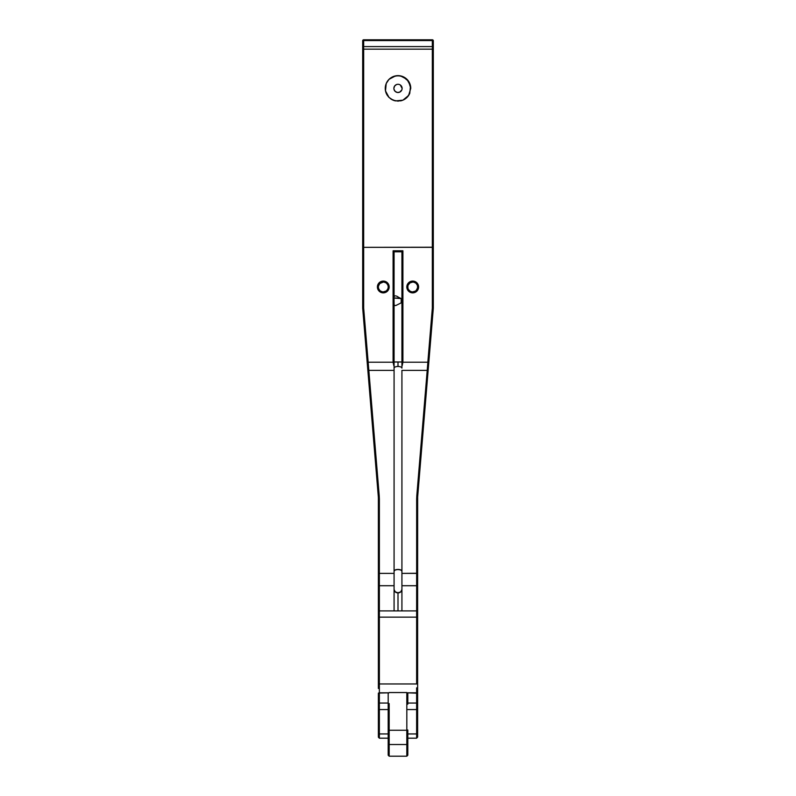 <?xml version="1.0" encoding="UTF-8"?>
<svg xmlns="http://www.w3.org/2000/svg" width="796" height="796" viewBox="0 0 796 796"><rect width="100%" height="100%" fill="white"/><g stroke="black" fill="none" stroke-linecap="round" stroke-linejoin="round"><path stroke-width="1.19" d="M394.08 361.991L398 361.991L398 366.478A3.92 1.632 0 0 0 394.08 368.11A3.92 1.632 180 0 1 398 366.478L398 361.991L401.92 361.991L394.08 361.991M362.687 301.853L362.687 306.142M362.687 304.868L362.687 303.973M362.687 294.938L362.916 300.709M378.389 586.543L378.389 580.503L379.364 580.224L379.364 585.717L394.08 585.717L394.08 573.379L379.364 573.379L394.08 573.379L394.08 610.91L394.08 585.717L379.364 585.717A0.985 0.826 180 0 0 378.667 585.956A0.985 0.826 0 0 1 379.364 585.717L379.364 610.91L378.389 612.005A0.985 0.975 0 0 1 379.364 611.02L379.224 495.769L378.249 495.44L378.349 497.062L362.697 308.211A0.985 0.985 0 0 1 362.687 308.171L362.687 308.171A0.985 0.985 0 0 1 362.687 308.122L362.687 47.392A0.985 0.796 180 0 1 362.976 46.825L362.976 40.785A0.985 0.796 180 0 1 363.673 40.556L432.327 40.556L363.673 40.556L363.673 46.596A0.985 0.796 180 0 0 362.976 46.825A0.985 0.796 -0 0 1 363.673 46.596L363.673 39.989A0.985 0.935 0 0 0 362.687 40.924L362.687 40.785A0.985 0.985 0 0 1 363.673 39.8A0.985 0.985 0 0 0 362.687 40.785L362.687 47.392A0.985 0.796 -0 0 1 362.976 46.825L362.976 40.785A0.985 0.796 180 0 0 362.687 41.342A0.985 0.796 -0 0 1 363.673 40.556L363.673 39.989A0.985 0.935 180 0 0 362.687 40.924L362.687 48.228A0.985 0.507 0 0 1 363.673 47.72L363.673 247.188L363.673 49.153L362.976 49.203L362.976 247.228L362.687 49.312L363.673 49.153L363.673 47.72A0.985 0.507 180 0 0 362.687 48.228L362.687 247.337L433.303 247.337L362.687 247.337L433.024 247.228L433.024 49.203L432.327 49.153L432.327 247.188L432.327 49.153L433.313 49.312L433.313 48.228A0.985 0.507 180 0 0 432.327 47.72L432.327 49.153L432.327 47.72A0.985 0.507 0 0 1 433.313 48.228L433.313 40.924A0.985 0.935 180 0 0 432.327 39.989L432.327 40.556A0.985 0.796 -0 0 1 433.313 41.342A0.985 0.796 180 0 0 432.327 40.556L432.327 46.596A0.985 0.796 -0 0 1 433.024 46.825L433.024 40.785L433.024 46.825A0.985 0.796 -0 0 1 433.313 47.392A0.985 0.796 180 0 0 432.327 46.596L432.327 39.989A0.985 0.935 0 0 1 433.313 40.924L433.313 40.785A0.985 0.985 0 0 0 432.327 39.8A0.985 0.985 0 0 1 433.313 40.785L433.313 247.337L432.327 247.337L432.327 308.122L433.024 308.151L433.024 247.337L433.024 308.151L432.327 308.122L427.84 362.21L428.487 362.737L433.024 308.151L428.745 363.145L433.313 308.171L433.313 49.312L433.313 308.171L428.168 370.06L427.213 370.379L416.796 495.759L417.462 495.689L427.88 370.309L417.751 495.44L428.168 370.06L417.651 497.062L417.751 495.44L416.796 495.759L427.213 370.379L401.92 370.379L401.92 573.379L417.333 573.269L417.333 498.973L416.656 499.082L416.656 585.717A0.965 0.806 0 0 1 417.621 586.523L417.621 580.493L416.656 580.224L417.621 580.493L417.621 572.981L416.656 573.379L416.636 617.139A0.985 0.826 0 0 1 417.621 617.965L417.621 612.005A0.985 0.975 180 0 0 416.636 611.02A0.985 0.975 0 0 1 417.621 612.005L416.636 610.91L416.656 585.717L401.92 585.717L401.92 610.91L401.92 573.379L416.656 573.379L416.796 495.759L416.656 499.082L417.333 498.973L417.333 573.269L417.651 497.062L417.621 586.523A0.965 0.806 180 0 0 416.656 585.717L401.92 585.717L401.92 370.379L427.213 370.379L432.327 308.122L432.327 247.337L362.976 247.337L362.976 308.122L363.673 308.122L363.673 247.337L363.673 308.122L362.976 308.181L367.473 362.27L368.16 362.21L363.673 308.122L368.807 370.379L368.13 370.309L378.548 495.699L379.224 495.769L368.807 370.379L367.832 370.05L362.697 308.211L367.185 362.299L368.16 362.21L379.224 495.769L379.364 499.092L378.667 498.973L378.667 573.259L379.364 573.379L379.364 499.092L378.389 498.684L378.389 580.503L379.364 580.224L379.364 573.379L378.389 572.971L378.389 613.975L378.389 586.543A0.985 0.826 0 0 1 378.667 585.956L378.667 611.199L378.667 585.956A0.985 0.826 180 0 0 378.389 586.543L378.389 589.02M379.364 692.848L388.468 692.848L378.458 693.067L378.389 702.351A0.985 0.697 0 0 0 379.364 703.047L388.189 703.047L379.364 703.047L379.364 700.689L378.389 700.231L378.389 734.021L379.364 733.942L379.364 717.246L378.389 716.907L378.389 736.598A0.985 0.776 0 0 0 379.364 737.375A0.985 0.776 180 0 1 378.389 736.598L378.389 734.021L379.364 733.942L379.364 703.047A0.985 0.697 180 0 1 378.389 702.351L378.389 716.907L379.364 717.246L379.364 692.878L388.438 692.878L379.364 692.878L379.364 700.689L378.389 700.231L378.389 693.197L379.364 692.848M385.254 88.396A12.756 12.756 0 0 0 387.393 95.47L385.493 90.883L386.219 83.51L388.985 79.371L393.125 76.615L398 75.64L402.875 76.615L408.607 81.311L410.756 88.396L408.607 95.48A12.756 12.756 0 0 0 409.781 93.281L407.015 97.41L402.875 100.177L398 101.142L393.125 100.177L388.985 97.41L385.493 90.883L386.219 83.51L388.985 79.371L395.512 75.889A12.756 12.756 0 0 0 385.254 88.396M390.916 98.993A12.756 12.756 0 0 0 395.512 100.893L390.916 98.993L388.538 96.933M400.488 100.893A12.756 12.756 0 0 0 408.597 95.49L402.875 100.177L395.512 100.893M410.756 88.396A12.756 12.756 0 0 0 395.522 75.879L400.488 75.889L407.015 79.371L410.507 85.908L409.781 93.271M402.04 89.192L402.119 88.396A4.119 4.119 0 0 1 398 92.515A4.119 4.119 0 0 1 393.881 88.396A4.119 4.119 0 0 1 398 84.276A4.119 4.119 0 0 1 402.119 88.396L400.288 84.963M398 592.881L398 610.91L398 592.881A3.92 3.303 180 0 0 401.92 589.587L400.776 591.916L398 592.881L395.224 591.916L394.08 589.587A3.92 3.303 180 0 0 398 592.881M388.189 709.554L379.364 709.554L388.189 709.554M416.636 709.554L407.811 709.554L416.636 709.554L416.636 717.246L417.621 716.907L417.621 702.351A0.985 0.697 180 0 1 416.636 703.047L416.636 737.375A0.985 0.776 0 0 0 417.621 736.598L417.621 734.021L416.636 733.942L417.621 734.021L417.621 716.907L416.636 717.246L416.636 733.942L407.811 733.942L416.636 733.942L416.636 737.375A0.985 0.776 180 0 0 417.621 736.598L417.621 688.47A0.985 0.627 180 0 0 416.636 687.843L416.636 692.818L417.621 693.197L416.636 692.878L416.636 700.689L417.621 700.231L416.636 700.689L416.636 709.554M417.621 612.442L417.621 693.197L407.532 692.848L416.636 692.848L416.636 703.047L407.811 703.047L416.636 703.047A0.985 0.697 0 0 0 417.621 702.351L417.542 693.047L407.502 692.818L416.636 692.818L416.636 687.843A0.985 0.627 0 0 1 417.621 688.47L417.621 617.965A0.985 0.826 180 0 0 416.636 617.139L416.636 683.973A0.985 0.826 0 0 1 417.333 684.212L417.333 617.388L417.333 684.212A0.985 0.826 0 0 1 417.621 684.799A0.985 0.826 180 0 0 416.636 683.973L416.636 617.139L379.364 617.139A0.985 0.826 180 0 0 378.667 617.388L378.667 684.212A0.985 0.826 0 0 1 379.364 683.973L379.364 611.02A0.985 0.975 180 0 0 378.389 612.005L378.389 688.47A0.985 0.627 0 0 1 379.364 687.843L379.364 683.973A0.985 0.826 180 0 0 378.389 684.799L378.389 688.47A0.985 0.627 180 0 1 379.364 687.843L379.364 692.818L379.364 683.973L416.636 683.973L379.364 683.973L379.364 617.139L416.636 617.139L416.636 610.91L379.364 610.91L379.364 617.139A0.985 0.826 0 0 0 378.667 617.388A0.985 0.826 180 0 0 378.389 617.965L378.389 684.799A0.985 0.826 0 0 1 378.667 684.212L378.667 617.388A0.985 0.826 0 0 0 378.389 617.965L378.389 612.442M407.811 693.784L407.811 704.191A0.985 0.617 180 0 0 406.826 703.584L406.826 730.26L407.811 729.992L407.811 744.001L406.826 744.529L406.826 755.673A0.985 0.965 -0 0 0 407.811 754.717A0.985 0.965 180 0 1 406.826 755.673L406.826 730.26L407.811 729.992L407.811 754.717L407.811 744.001L406.826 744.529L389.174 744.529L388.189 744.001L388.189 754.717A0.985 0.965 -0 0 0 389.174 755.673L389.174 744.529L389.174 755.673A0.985 0.965 180 0 1 388.189 754.717L388.189 729.992L389.174 730.26L389.174 703.584A0.985 0.617 180 0 0 388.189 704.191A0.985 0.617 0 0 1 389.174 703.584L389.174 744.529L406.826 744.529L406.826 730.26L389.174 730.26L406.826 730.26L406.826 703.584A0.985 0.617 0 0 1 407.811 704.191L407.811 693.525L406.826 692.55L406.826 703.584L406.826 692.55L389.174 692.55L388.189 693.525M407.811 755.215L406.826 756.2L389.174 756.2L388.189 755.215M388.189 693.585L388.189 744.001L389.174 744.529L389.174 730.26L388.189 729.992L388.189 693.585M388.498 692.818L379.364 692.818L388.498 692.818M388.548 738.19L379.364 738.19L379.364 733.942L379.364 738.19L378.389 737.205M399.831 298.052L394.08 298.052L401.045 298.57L398.975 297.465L399.831 298.052M398.07 296.878L397.114 296.361L398.07 296.878M396.159 295.983L397.114 296.361L396.159 295.983M394.617 295.873L394.08 296.5L395.284 295.804M394.06 300.042L394.08 251.785L402.209 251.496L402.209 365.563L402.905 362.21L402.905 250.8L402.209 251.496L402.905 250.8L393.095 250.8L393.095 362.21L393.791 365.563L393.791 251.496L393.095 250.8L393.791 251.496L402.209 251.496L393.791 251.496L393.791 365.563L393.095 362.21L368.16 362.21L393.095 362.21L393.095 250.8L402.905 250.8L402.905 362.21L427.84 362.21L402.905 362.21L402.209 365.563L402.209 251.496L401.92 368.11A3.92 1.632 0 0 0 398 366.478A3.92 1.632 180 0 1 401.92 368.11L401.92 251.785L394.08 251.785L394.06 300.042M394.06 301.376L394.05 300.709L394.06 301.376M383.284 282.073A4.905 4.905 0 0 1 388.189 286.978A4.905 4.905 0 0 1 383.284 291.883L383.284 292.858A5.88 5.88 0 0 0 389.174 286.978A5.88 5.88 0 0 0 383.284 281.087L383.284 282.073A4.905 4.905 0 0 1 388.189 286.978A4.905 4.905 0 0 1 383.284 291.883A4.905 4.905 0 0 1 378.389 286.978A4.905 4.905 0 0 1 383.284 282.073L383.284 281.087L384.438 281.207L387.453 282.809L389.174 286.978L388.179 290.241L385.543 292.411L382.14 292.749L379.125 291.137L377.513 288.122L377.851 284.719L380.02 282.082L383.284 281.087A5.88 5.88 0 0 0 377.404 286.978A5.88 5.88 0 0 0 383.284 292.858L383.284 291.883A4.905 4.905 0 0 1 378.389 286.978A4.905 4.905 0 0 1 383.284 282.073L379.821 283.505L378.478 286.023M412.716 282.073A4.905 4.905 0 0 1 417.621 286.978A4.905 4.905 0 0 1 412.716 291.883L412.716 292.858A5.88 5.88 0 0 0 418.596 286.978A5.88 5.88 0 0 0 412.716 281.087L412.716 282.073A4.905 4.905 0 0 1 417.621 286.978A4.905 4.905 0 0 1 412.716 291.883A4.905 4.905 0 0 1 407.811 286.978A4.905 4.905 0 0 1 412.716 282.073L412.716 281.087L414.965 281.535L418.149 284.719L418.487 288.122L416.875 291.137L413.86 292.749L410.457 292.411L407.821 290.241L406.826 286.978L408.557 282.809L412.716 281.087A5.88 5.88 0 0 0 406.826 286.978A5.88 5.88 0 0 0 412.716 292.858L412.716 291.883A4.905 4.905 0 0 1 407.811 286.978A4.905 4.905 0 0 1 412.716 282.073L409.99 282.898L408.179 285.097M417.333 611.199L417.333 585.956L417.333 611.199M362.687 307.773L362.687 306.53M362.687 308.122L362.687 247.337L432.327 247.337L362.687 247.337L362.687 308.151L363.673 308.122L362.687 308.171A0.985 0.985 0 0 0 362.697 308.211M367.304 363.702L368.279 363.931L367.304 363.702M378.349 497.062L378.389 498.684L378.349 497.062M413.671 282.162L415.442 282.898M416.179 283.505L417.243 285.097M417.522 286.023L417.522 287.933L416.179 290.44M415.442 291.057L412.716 291.883M411.761 291.784L410.835 291.505M409.99 291.057L408.637 289.704M407.9 287.933L407.9 286.023M384.249 282.162L386.01 282.898M386.756 283.505L387.821 285.097M387.821 288.849L386.756 290.44M386.01 291.057L383.284 291.883M382.329 291.784L380.568 291.057M379.821 290.44L378.757 288.849M378.389 572.971L378.389 498.684L378.389 572.971M394.08 573.379L394.08 370.379L368.807 370.379L394.08 370.379L394.08 302.022L394.08 573.379M393.96 89.192L395.085 91.301L397.194 92.436L399.582 92.197L401.811 89.968M395.085 85.48L396.428 84.585L394.577 86.107L393.881 88.396M397.194 84.346L396.428 84.585M394.08 571.12L395.224 569.966L398 569.488L400.776 569.966L401.92 571.08A3.92 1.632 0 0 0 398 569.448A3.92 1.632 0 0 0 394.08 571.08L395.224 569.926L397.234 569.478L400.179 569.727L401.851 570.762L400.179 569.757L397.234 569.518L395.224 569.966L394.08 571.12M401.92 589.508L400.776 591.846L398 592.811L395.224 591.846L394.08 589.508L395.224 591.846L398 592.811L400.776 591.846L401.92 589.508M417.621 614.233L417.621 586.523L417.621 614.233M395.861 305.515L401.194 302.868L395.861 305.515L394.279 305.356L394.08 304.231M432.327 39.8L363.673 39.8L432.327 39.8M417.621 737.036L416.636 738.19L407.452 738.19M417.621 589.02L417.621 585.816M388.189 733.942L379.364 733.942L388.189 733.942M399.582 84.585L398.806 84.346M394.08 304.918L394.886 305.594M401.194 302.868L401.194 298.55L401.194 302.868M362.976 40.089L363.673 39.8L362.976 40.089M428.984 357.155L429.293 356.528M363.673 46.596L432.327 46.596L363.673 46.596M363.673 49.153L432.327 49.153L363.673 49.153M388.985 97.41L387.403 95.48M433.024 247.337L432.327 247.337L433.024 247.337M427.79 363.115L427.84 362.21L428.745 363.145L427.79 363.115L428.745 363.145L428.168 370.06L427.213 370.379L427.79 363.115M362.857 295.366L362.687 294.819L362.857 295.366M367.792 369.513L367.832 370.05M401.92 251.785L394.08 251.785"/></g></svg>
